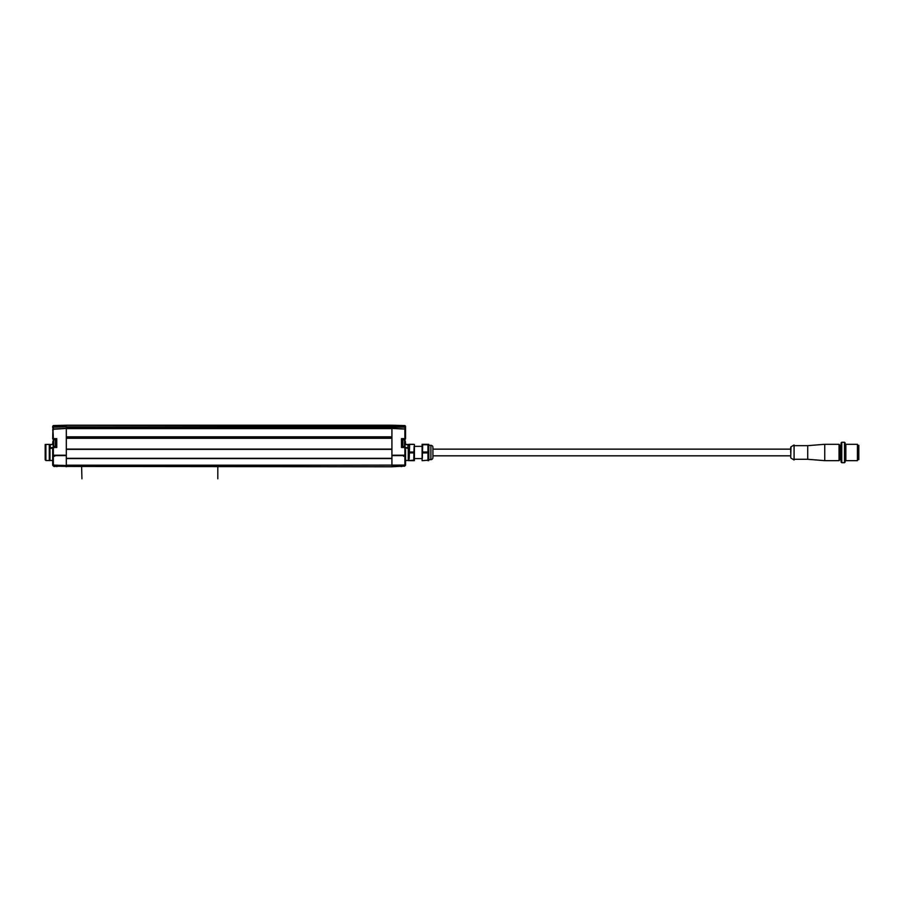 <?xml version="1.0" encoding="UTF-8"?>
<svg xmlns="http://www.w3.org/2000/svg" width="904" height="904" viewBox="0 0 904 904"><rect width="100%" height="100%" fill="white"/><g stroke="black" fill="none" stroke-linecap="round" stroke-linejoin="round"><path stroke-width="1.36" d="M790.684 452.475L790.684 447.412L790.684 452.475M791.011 458.125L794.085 459.966L794.085 444.983L791.011 446.825L790.684 457.537M794.085 459.288L807.713 459.288L807.713 445.661L794.085 445.661M807.713 445.661L824.742 444.305L824.742 460.656L807.713 459.288M839.726 458.271L839.726 452.475L839.726 458.271L841.093 458.271M841.093 446.689L839.726 446.689L839.726 459.966L839.048 460.656L839.048 444.305L839.726 444.983L839.726 452.475M841.771 442.259L841.093 442.937L841.093 462.012L841.771 462.69L841.771 442.259L844.494 442.259L844.494 462.69L841.771 462.69M844.494 462.69L845.172 462.012L845.172 442.937L844.494 442.259M845.861 452.475L845.861 460.656L857.433 460.656L857.433 444.305L845.861 444.305L845.861 452.475M857.433 459.627L858.8 459.627L858.8 445.322L857.433 445.322M422.032 446.35L414.394 446.35M414.394 458.611L422.032 458.611M66.32 466.441L391.918 466.78L391.918 455.605L405.546 455.605L405.546 464.995A0.678 0.678 0 0 1 405.354 465.47L405.354 465.47A0.678 0.678 0 0 0 405.546 464.995L404.574 466.261L404.777 465.097L66.32 465.537L66.32 466.78L66.32 458.588L391.918 458.588L391.918 465.537L404.777 465.39M405.173 429.016L391.929 428.338L391.918 427.185L391.918 428.62L66.32 428.62L66.32 427.14L66.32 436.847L391.918 436.847L391.918 428.62L391.918 455.605L392.946 455.605M391.918 438.27L391.918 449.096L66.32 449.096L66.32 438.27L391.918 438.27M53.065 429.016L66.308 428.338L391.918 428.349L405.32 429.038L405.546 430.259L405.546 427.671L405.546 429.649M66.32 425.23L53.359 425.569L52.692 430.259L53.359 427.23L66.32 426.812L391.918 426.801L391.918 425.23L66.32 425.23L66.32 426.812L66.32 425.23L391.918 425.694L391.918 427.196L66.32 427.196M61.212 455.605L66.32 455.198L52.692 455.198L54.669 455.198L54.669 456.283L54.669 455.605M66.32 466.385L54.138 466.136L53.359 464.995L52.884 465.47A0.678 0.678 0 0 1 52.692 464.995L52.692 455.605L66.32 455.605L66.32 465.537L53.46 465.097L52.884 465.47L53.652 466.261L52.918 465.503M66.32 437.559L391.918 437.559M391.918 465.537L391.918 466.441L404.111 466.125L391.918 466.78L53.652 466.261A0.678 0.678 120.1 0 0 54.127 466.464A0.678 0.678 -100.3 0 1 53.652 466.261L53.652 466.261A0.678 0.678 -100.3 0 0 54.127 466.464M55.415 446.203L56.104 446.825L52.692 447.503A0.678 0.678 0 0 1 53.37 446.825L56.093 446.825L56.104 439.333L56.093 446.825L56.76 447.503L53.359 447.503L53.359 455.198M55.415 446.226L56.104 446.226L56.093 439.333L56.76 438.643L56.76 447.503M52.692 448.113L49.291 448.621L49.291 460.588L49.969 460.588L49.969 448.621M55.415 446.825L55.415 439.672L53.731 439.672A6.136 6.136 0 0 0 52.895 441.514L52.861 441.683A6.091 5.695 0 0 0 52.794 442.056L52.794 442.226A6.091 0.994 0 0 1 52.861 442.158L52.861 442.598A6.079 4.904 180 0 0 52.805 442.824L52.794 443.231A6.091 4.701 0 0 0 52.873 443.593L52.861 443.988A6.091 0.994 180 0 1 52.794 443.932L52.794 444.101A6.091 5.695 180 0 0 52.861 444.463L50.24 444.666A0.949 0.655 180 0 0 49.291 445.31L49.291 448.621L49.291 444.372L49.969 444.689M49.291 448.305A0.949 0.655 0 0 1 50.24 447.649L52.692 447.649M55.415 446.486L53.731 446.486L53.731 439.672M52.794 444.101A6.091 5.695 180 0 0 52.861 444.463L52.895 444.644A6.136 6.136 0 0 0 53.731 446.486M52.794 443.231L52.816 442.824A6.079 4.904 180 0 1 52.861 442.598M402.822 439.672L402.822 446.486L404.506 446.486L404.506 439.672L402.822 439.672M405.376 442.598A6.079 4.904 180 0 1 405.421 442.824L405.444 443.231A6.091 4.701 0 0 1 405.365 443.593A6.091 4.701 0 0 0 405.444 443.231L405.421 442.824A6.079 4.904 180 0 0 405.376 442.598L405.376 442.158A6.091 0.994 0 0 1 405.444 442.226L405.444 442.056A6.091 5.695 0 0 0 405.376 441.683L405.376 441.683A6.091 5.695 0 0 1 405.444 442.056M404.506 439.672A6.136 6.136 0 0 1 405.342 441.514M408.947 445.638L408.947 445.31A0.949 0.655 180 0 0 407.998 444.666L405.342 444.644A6.136 6.136 0 0 1 404.506 446.486M405.444 444.101A6.091 5.695 180 0 1 405.376 444.463A6.091 5.695 180 0 0 405.444 444.101L405.444 443.932A6.091 0.994 180 0 1 405.376 443.988L405.365 443.593M413.727 444.305L409.026 444.305L414.394 444.44L414.394 460.52L413.727 460.656L414.122 446.35M409.614 444.745L409.218 458.611M408.947 460.52L413.727 460.215M409.614 460.656L414.326 460.656M413.727 452.915L409.614 452.915M409.614 452.034L413.727 452.034M59.167 455.605L54.602 455.605M53.438 465.39L66.32 465.537M54.963 466.487L54.274 466.464L54.963 466.487M57.155 466.543L56.466 466.52M49.969 444.508L52.692 444.44L52.692 443.073M53.359 429.931L52.692 430.327M52.692 426.338L52.692 427.671L53.359 425.569L52.692 426.247L53.359 425.569L52.692 426.247L53.359 425.569L66.32 425.694M53.426 439.333L53.37 439.333A0.678 0.678 0 0 1 52.692 438.643L53.37 439.333A0.678 0.678 0 0 1 52.692 438.643A0.678 0.678 0 0 0 53.37 439.333L53.37 439.333A0.678 0.678 0 0 1 52.692 438.643L52.918 429.038L53.359 438.643L56.76 438.643M52.794 443.276L52.692 444.666M52.692 455.605L52.692 452.475M52.692 460.52L49.969 460.441M58.139 455.605L52.692 455.198L52.692 456.271L52.692 447.503M62.229 455.605L65.088 455.605M53.359 429.276L66.32 428.417L391.918 428.428L404.879 429.084M66.32 428.609L66.32 455.198M53.359 428.993L53.359 426.812L66.32 426.812M422.111 460.656L422.111 444.305M422.304 458.611L422.699 444.305L428.654 444.305A2.723 2.723 0 0 1 428.835 445.299L428.835 459.65A2.723 2.723 0 0 1 428.654 460.656L427.942 460.656L428.654 460.656M422.699 460.656L427.942 460.215L422.699 460.656M427.942 444.305L427.942 460.215M422.699 444.745L427.942 444.745M427.942 452.034L422.699 452.034M422.699 452.915L427.942 452.915M428.835 459.639L430.88 459.627A2.045 2.045 0 0 0 432.926 457.582L432.926 447.367A2.045 2.045 0 0 0 430.88 445.322L428.835 445.31M405.546 448.113L408.269 448.305L408.269 460.588L408.947 460.588L408.947 448.305A0.949 0.655 0 0 0 407.998 447.649L405.546 447.649M408.947 445.31L408.947 444.372L408.269 444.689M408.269 448.621L408.947 448.621M402.822 446.203L402.133 446.203M403.636 455.605L402.8 455.605M401.952 455.605L399.071 455.605M397.025 455.605L393.974 455.605M401.772 466.52L401.082 466.543M405.546 431.863L405.546 430.496L405.546 431.863M405.546 443.073L405.546 444.44L408.269 444.508M405.546 434.632L405.546 433.276M405.546 433.366L405.546 432.293M405.546 430.338L404.879 429.931M405.546 427.038L405.546 426.326L405.546 427.671L405.546 426.326L405.546 427.671L405.546 426.326L405.546 427.671L404.879 427.196L405.546 426.326L404.879 425.569L405.546 426.247L404.879 425.569L405.546 426.247L404.879 425.569L391.918 425.501M405.546 430.259L405.546 438.643A0.678 0.678 0 0 1 404.868 439.333L404.879 429.276M405.546 444.666L405.444 443.276M405.546 460.52L408.269 460.441M405.546 452.475L405.546 455.605M403.568 455.605L403.568 456.294M402.144 439.333L402.133 446.825L401.478 447.503L401.478 438.643L404.868 439.333L404.868 440.271M402.133 446.825L402.133 439.333M391.918 455.198L404.879 455.198L404.868 446.825L402.144 446.825M404.879 447.005L405.546 447.503A0.678 0.678 0 0 0 404.868 446.825L404.822 446.825M404.879 455.198L403.568 455.198L405.546 455.198L405.546 456.271L405.546 449.65M400.099 455.605L403.546 455.198M393.15 455.605L394.506 455.593M396.008 455.605L394.517 455.593M404.879 425.569L405.546 426.247L404.879 425.569L405.546 426.247L404.879 425.569L391.918 425.23M45.878 460.52L45.878 444.44L45.2 445.118L45.2 459.831L45.878 460.52L49.291 460.52M45.878 444.44L49.291 444.44M81.62 466.78L81.936 478.77M217.807 466.78L217.807 478.77M45.2 445.118L45.2 444.44M391.918 449.288L66.32 449.288M66.32 458.396L391.918 458.396M66.32 465.187L391.918 465.187M50.24 444.666L50.24 447.649M52.884 465.47A0.678 0.678 0 0 1 52.692 464.995L53.359 464.995L53.359 455.605M53.37 439.333L53.37 440.271M66.32 428.417L53.359 429.084M430.88 445.322L430.88 459.627M407.998 447.649L407.998 444.666M404.879 455.605L404.879 464.995M391.918 425.694L404.879 426.033L404.879 426.812L391.918 426.812M404.879 428.993L404.879 427.196L391.918 427.196M401.478 438.643L405.546 438.643M405.546 447.503L401.478 447.503M791.011 446.825L790.684 447.412M839.048 460.656L824.742 460.656M839.048 444.305L824.742 444.305M845.861 459.966L845.172 459.966M845.861 444.983L845.172 444.983M790.684 455.819L432.926 455.819M66.32 449.367L391.918 449.367M391.918 458.317L66.32 458.317M56.104 439.954L55.415 439.954M790.684 449.141L432.926 449.141M53.359 425.569L52.692 426.247L53.359 425.569M402.133 446.226L402.822 446.226M402.133 439.954L402.822 439.954M405.546 426.338L405.546 427.671"/></g></svg>
